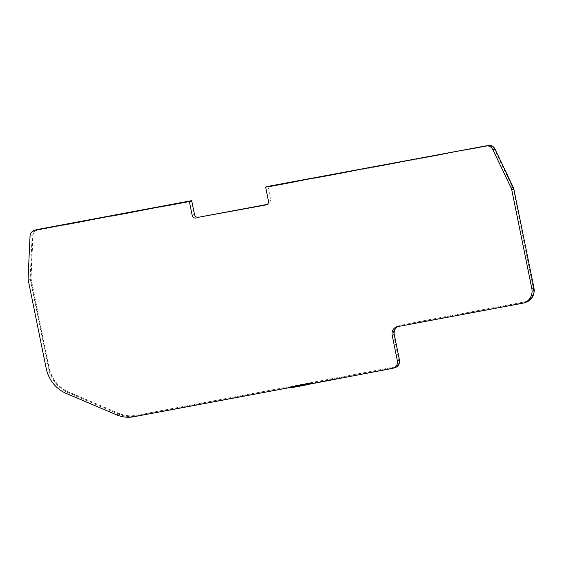 <?xml version="1.0" encoding="UTF-8"?>
<svg xmlns="http://www.w3.org/2000/svg" width="562" height="562" viewBox="0 0 562 562"><rect width="100%" height="100%" fill="white"/><g stroke="black" fill="none" stroke-linecap="round" stroke-linejoin="round"><path stroke-width="0.42" stroke-dasharray="2.81 2.11" d="M266.711 204.723L268.348 204.196A3.407 3.175 -107.7 0 0 270.8 200.276L268.46 201.02M191.572 201.358L37.296 230.202A6.133 5.718 -107.7 0 0 36.656 230.364A6.133 5.718 -107.7 0 0 32.765 235.668L30.84 277.761A6.133 5.718 -107.7 0 0 30.966 279.349L48.922 367.618A32.701 30.51 -107.7 0 0 68.48 392.1L118.786 413.492A32.701 30.51 -107.7 0 0 135.758 415.416L394.398 367.056A6.133 5.718 -107.7 0 0 395.037 366.895A6.133 5.718 -107.7 0 0 398.802 359.996L393.653 334.692A8.177 7.629 72.3 0 1 398.676 325.496A8.177 7.629 72.3 0 1 399.526 325.286L524.458 301.92A12.266 11.437 -107.7 0 0 525.737 301.597A12.266 11.437 -107.7 0 0 533.275 287.807L513.204 189.176A6.133 5.718 -107.7 0 0 512.699 187.659L494.419 149.344A6.133 5.718 -107.7 0 0 488.083 145.916L267.863 187.09L267.73 186.422M525.948 302.251A12.947 12.076 72.3 0 1 524.599 302.588L399.666 325.946A7.496 6.99 -107.7 0 0 398.879 326.143A7.496 6.99 -107.7 0 0 397.882 326.557M395.241 367.541A6.814 6.358 72.3 0 1 394.531 367.724L135.892 416.084A33.383 31.142 72.3 0 1 118.568 414.124L68.262 392.726A33.383 31.142 72.3 0 1 48.297 367.731L30.341 279.469A6.814 6.358 72.3 0 1 30.2 277.698L32.125 235.611A6.814 6.358 72.3 0 1 36.446 229.718M191.565 201.329L37.528 230.132A6.133 5.718 -107.7 0 0 36.888 230.294A6.133 5.718 -107.7 0 0 32.996 235.597L31.079 277.684A6.133 5.718 -107.7 0 0 31.198 279.279L49.161 367.541A32.701 30.51 -107.7 0 0 68.719 392.023L119.018 413.421A32.701 30.51 -107.7 0 0 135.99 415.339L394.629 366.979A6.133 5.718 -107.7 0 0 395.269 366.817A6.133 5.718 -107.7 0 0 399.034 359.926L393.885 334.615A8.177 7.629 72.3 0 1 398.908 325.419A8.177 7.629 72.3 0 1 399.765 325.208L524.697 301.85A12.266 11.437 -107.7 0 0 525.969 301.527A12.266 11.437 -107.7 0 0 533.507 287.737L513.443 189.099A6.133 5.718 -107.7 0 0 512.93 187.582L494.658 149.274A6.133 5.718 -107.7 0 0 488.315 145.839L268.102 187.02L270.8 200.276M268.348 204.196L267.238 204.406M289.592 387.949L291.91 387.19L289.528 387.632M291.769 386.523L291.91 387.19M30.018 236.279L32.125 235.611M394.531 367.724L392.431 368.391M30.2 277.698L28.1 278.373M28.241 280.136L30.341 279.469M524.599 302.588L522.491 303.255M399.666 325.946L397.559 326.62M48.297 367.731L46.196 368.405M68.262 392.726L66.161 393.393M118.568 414.124L116.46 414.791M135.892 416.084L133.791 416.751M289.802 387.857L289.669 387.19M266.367 204.849L268.706 204.104M398.879 326.143L396.779 326.817"/><path stroke-width="0.84" d="M304.133 384.64L310.533 383.01L289.458 387.281L291.629 386.979L291.762 387.647L304.267 385.307L304.133 384.64L291.629 386.979M487.942 145.249A6.814 6.358 72.3 0 1 494.989 149.063L492.888 149.731A6.814 6.358 -107.7 0 0 485.842 145.916L267.73 186.422L265.629 187.097L268.46 201.02A3.407 3.175 72.3 0 1 266.016 204.94L266.711 204.723M195.976 218.035A3.407 3.175 72.3 0 1 192.169 215.288L194.501 214.543A3.407 3.175 -107.7 0 0 198.309 217.29L266.016 204.94M37.155 229.535L35.055 230.209A6.814 6.358 -107.7 0 0 34.345 230.385L36.446 229.718A6.814 6.358 72.3 0 1 37.155 229.535L191.438 200.69L191.565 201.329M494.989 149.063L513.268 187.371A6.814 6.358 72.3 0 1 513.83 189.057L533.9 287.695A12.947 12.076 72.3 0 1 525.948 302.251L523.84 302.918A12.947 12.076 72.3 0 1 522.491 303.255L397.559 326.62A7.496 6.99 72.3 0 0 396.779 326.817A7.496 6.99 72.3 0 0 392.178 335.24L397.327 360.551L399.427 359.884A6.814 6.358 72.3 0 1 395.241 367.541L393.14 368.215A6.814 6.358 -107.7 0 0 397.327 360.551M397.882 326.557A7.496 6.99 -107.7 0 0 394.278 334.573L399.427 359.884M191.438 200.69L189.331 201.358L192.169 215.288M194.501 214.543L191.804 201.28M267.238 204.406L198.309 217.29M34.345 230.385A6.814 6.358 -107.7 0 0 30.018 236.279L28.1 278.373A6.814 6.358 -107.7 0 0 28.241 280.136L46.196 368.405A33.383 31.142 72.3 0 0 66.161 393.393L116.46 414.791A33.383 31.142 72.3 0 0 133.791 416.751L289.528 387.632M308.426 383.684L308.566 384.352L392.431 368.391A6.814 6.358 -107.7 0 0 393.14 368.215M513.83 189.057L511.729 189.731A6.814 6.358 -107.7 0 0 511.167 188.045L513.268 187.371M511.729 189.731L531.8 288.362A12.947 12.076 72.3 0 1 523.84 302.918M492.888 149.731L511.167 188.045M35.055 230.209L189.331 201.358M308.566 384.352L304.267 385.307M291.762 387.647L289.592 387.949L289.458 387.281M310.667 383.677L310.533 383.01M265.629 187.097L485.842 145.916M533.9 287.695L531.8 288.362M394.278 334.573L392.178 335.24"/></g></svg>
